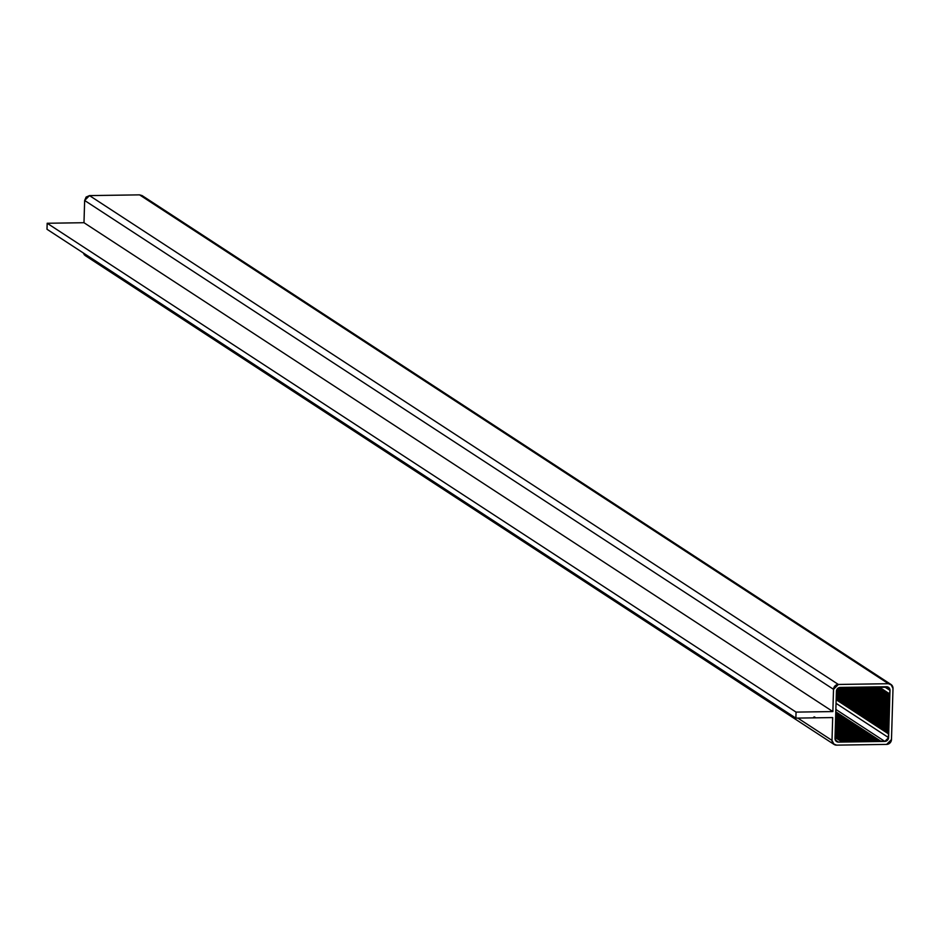 <?xml version="1.0" encoding="UTF-8"?>
<svg xmlns="http://www.w3.org/2000/svg" width="940" height="940" viewBox="0 0 940 940"><rect width="100%" height="100%" fill="white"/><g stroke="black" fill="none" stroke-linecap="round" stroke-linejoin="round"><path stroke-width="1.41" d="M815.192 717.831L832.687 717.573L832.006 740.403A4.876 4.641 -56.9 0 0 836.577 745.138L886.632 744.398A4.876 4.641 -56.9 0 0 891.484 739.522L886.632 744.398L890.004 742.941L891.484 739.522L893 688.444A4.876 4.641 -56.9 0 0 888.429 683.709L139.555 194.862L89.5 195.602L139.555 194.862L888.429 683.709L890.956 684.438L893 688.444L891.719 685.072L888.429 683.709L838.374 684.461L89.5 195.602L86.127 197.059L84.647 200.479L89.5 195.602L838.374 684.461L888.429 683.709L838.374 684.461A4.876 4.641 -56.9 0 0 833.522 689.337L84.647 200.479L833.522 689.337L832.864 711.568L833.522 689.337L838.374 684.461L835.002 685.918L833.522 689.337L832.864 711.568L83.989 222.709L47.176 223.262L47 229.266L795.875 718.125L47 229.266L47.176 223.262L83.989 222.709L84.647 200.479L83.989 222.709L832.864 711.568L796.051 712.109L795.875 718.125L815.192 717.831L813.97 717.032L815.192 717.831L832.687 717.573L832.006 740.403L797.825 718.09L832.006 740.403L833.286 743.787L836.577 745.138L834.05 744.421L832.006 740.403L832.687 717.573L815.192 717.831A0.917 0.87 123.1 0 0 814.334 716.95A0.917 0.87 123.1 0 0 813.429 717.855L795.875 718.125L796.051 712.109L47.176 223.262L796.051 712.109L795.875 718.125L813.429 717.855L814.334 716.95L815.192 717.831L814.757 717.044M142.845 196.213L139.555 194.862L142.081 195.579L890.956 684.438M834.05 744.421L85.176 255.562L83.296 252.966L84.412 254.928L87.702 256.291M832.864 711.568L796.051 712.109L832.864 711.568M836.764 696.082L836.729 689.784L840.172 687.434L886.455 686.741L889.005 687.798L890.004 690.407L888.277 739.063L884.834 741.413L838.55 742.107L836.001 741.061L835.002 738.441L836.412 691.217L840.172 687.434L843.732 687.375L840.172 687.434A3.784 3.596 -56.9 0 0 836.412 691.217L836.224 697.339L836.764 696.082M843.732 687.375L888.418 687.305L890.004 690.407L884.423 686.776L890.004 690.407L889.357 695.295L877.055 687.269L889.357 695.295L889.816 696.54L875.246 687.034L889.816 696.54L889.275 697.797L872.825 687.058L889.275 697.797L889.745 699.043L871.956 687.434L889.745 699.043L889.205 700.3L869.535 687.457L889.205 700.3L889.663 701.534L867.738 687.222L889.663 701.534L889.134 702.791L865.305 687.246L889.134 702.791L889.593 704.036L864.154 687.434L889.593 704.036L889.052 705.294L861.816 687.516L889.052 705.294L889.522 706.527L860.218 687.399L889.522 706.527L888.982 707.785L857.785 687.422L888.982 707.785L889.452 709.03L856.046 687.222L889.452 709.03L888.911 710.288L853.708 687.305L888.911 710.288L889.369 711.533L852.698 687.587L889.369 711.533L888.829 712.779L850.277 687.61L888.829 712.779L889.299 714.024L848.468 687.375L889.299 714.024L888.758 715.281L846.047 687.399L888.758 715.281L889.228 716.527L845.178 687.775L889.228 716.527L888.688 717.784L842.146 687.399L888.688 717.784L889.146 719.018L840.748 687.422L889.146 719.018L888.617 720.275L838.762 687.739L888.617 720.275L889.076 721.52L837.998 688.174L889.076 721.52L888.535 722.778L837.058 689.173L888.535 722.778L889.005 724.011L836.694 689.866L889.005 724.011L888.465 725.269L836.4 691.288L888.465 725.269L888.923 726.514L836.377 692.216L888.923 726.514L888.394 727.772L836.33 693.791L888.394 727.772L888.852 729.017L836.306 694.707L888.852 729.017L888.312 730.263L836.588 696.505L888.312 730.263L888.782 731.508L836.271 697.233L888.782 731.508L888.241 732.765L836.518 698.996L888.241 732.765L888.7 734.011L836.201 699.736L888.7 734.011L888.594 737.641L884.834 741.413L835.989 709.524L884.834 741.413L880.063 740.979L835.872 712.132L880.063 740.979L878.83 741.507L836.201 713.683L878.83 741.507L836.095 713.907L877.619 741.014L876.374 741.543L835.789 715.046L876.374 741.543L835.942 715.446L875.175 741.049L873.93 741.578L835.883 716.738L873.93 741.578L835.778 716.973L872.72 741.084L871.486 741.613L836.071 718.501L871.486 741.613L836.013 718.759L870.275 741.12L869.03 741.648L835.566 719.805L836.224 697.339L835.554 719.817L869.03 741.648L835.695 720.193L867.832 741.167L866.586 741.695L835.801 721.591L866.586 741.695L835.695 721.826L865.376 741.202L864.142 741.731L835.836 723.248L864.142 741.731L835.93 723.612L862.932 741.237L861.686 741.766L835.484 724.658L861.686 741.766L835.46 724.94L860.488 741.272L859.242 741.801L835.707 726.444L859.242 741.801L835.613 726.667L858.032 741.308L856.798 741.836L835.59 727.995L856.798 741.836L835.742 728.383L855.588 741.343L854.343 741.871L835.39 729.499L854.343 741.871L835.296 729.734L853.144 741.378L851.899 741.907L835.625 731.285L851.899 741.907L835.531 731.52L850.688 741.413L849.455 741.942L835.355 732.742L849.455 741.942L835.495 733.13L848.244 741.448L846.999 741.977L835.308 734.352L846.999 741.977L835.214 734.587L845.789 741.495L844.555 742.024L835.084 735.832L844.555 742.024L835.073 736.126L843.345 741.531L842.111 742.059L835.037 737.442L842.111 742.059L838.55 742.107L835.296 739.98L838.55 742.107L836.588 741.543L835.002 738.441L835.554 719.817L835.002 738.441A3.784 3.596 -56.9 0 0 838.55 742.107L881.274 741.472L835.966 711.897L881.274 741.472L884.834 741.413A3.784 3.596 -56.9 0 0 888.594 737.641L836.518 703.637L888.594 737.641L889.886 694.049L879.476 687.246L889.886 694.049L890.004 690.407A3.784 3.596 -56.9 0 0 886.455 686.741L843.732 687.375"/></g></svg>
